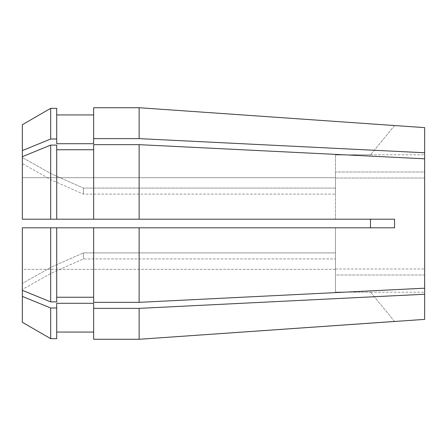 <?xml version="1.0" encoding="UTF-8"?>
<svg xmlns="http://www.w3.org/2000/svg" width="447" height="447" viewBox="0 0 447 447"><rect width="100%" height="100%" fill="white"/><g stroke="black" fill="none" stroke-linecap="round" stroke-linejoin="round"><path stroke-width="0.34" stroke-dasharray="2.23 1.68" d="M22.35 290.327L22.35 227.797L22.35 269.317L335.496 269.317L335.496 258.936L83.421 258.936L51.679 272.983L22.35 289.444L22.35 290.327L22.35 283.37L51.679 266.909L83.421 252.862L51.679 266.909L22.35 283.37L22.35 290.327L50.695 301.909L56.708 301.909L56.708 297.227L93.635 297.227L93.635 302.317L139.157 302.317L139.157 227.797L335.496 227.797L335.496 252.862L83.421 252.862L83.421 258.936L83.421 252.862L335.496 252.862L335.496 227.797L335.496 268.954L335.496 227.797L370.451 227.797L370.451 219.203L335.496 219.203L335.496 178.046L424.65 178.046L424.65 268.954L424.65 178.046L335.496 178.046L335.496 219.203L370.451 219.203M335.496 268.954L424.65 268.954L335.496 268.954L335.496 252.862L335.496 268.954M139.157 302.317L424.65 288.181L424.65 154.791L424.65 171.972L335.496 171.972L424.65 171.972L424.65 127.635M93.635 297.227L93.635 227.797L93.635 302.317L93.635 227.797L394.528 227.797L394.528 219.203L139.157 219.203L139.157 144.683L424.65 158.819L424.65 178.046L424.65 158.819M22.35 156.673L50.695 145.091L50.695 219.203L22.35 219.203L335.496 219.203L22.35 219.203L22.35 156.673L22.35 163.63L51.679 180.091L83.421 194.138L335.496 194.138L83.421 194.138L51.679 180.091L22.35 163.63L22.35 156.673L22.35 157.556L51.679 174.017L83.421 188.064L335.496 188.064L83.421 188.064L83.421 194.138L83.421 188.064L51.679 174.017L22.35 157.556L22.35 163.63L22.35 150.6L50.695 139.017L56.708 139.017L56.708 143.699L93.635 143.699L93.635 138.609L139.157 138.609L424.65 152.745M139.157 138.609L139.157 107.744L93.635 107.744L93.635 138.609M335.496 154.925L370.58 154.791L335.496 154.925L335.496 188.064L335.496 154.925M93.635 143.699L93.635 107.744L93.635 143.699M56.708 139.017L56.708 108.319L56.708 143.699L56.708 114.935L93.635 114.935M50.695 139.017L50.695 108.319L56.708 108.319L56.708 114.935M22.35 150.6L22.35 177.682L335.496 177.682L22.35 177.682L22.35 124.696M335.496 188.064L335.496 171.972L335.496 188.064M22.35 322.304L22.35 289.444L51.679 272.983L83.421 258.936L335.496 258.936L335.496 269.317L22.35 269.317L22.35 322.304L22.35 227.797L370.451 227.797M424.65 288.181L424.65 268.954L424.65 292.209L424.65 275.028L335.496 275.028L335.496 292.075L370.58 292.209L335.496 292.075L335.496 275.028L424.65 275.028L424.65 294.255L139.157 308.391L139.157 339.256L93.635 339.256L93.635 308.391L139.157 308.391M50.695 219.203L56.708 219.203L56.708 145.091L56.708 149.773L93.635 149.773L93.635 219.203L93.635 144.683L139.157 144.683M335.496 194.138L335.496 178.046L335.496 194.138M56.708 297.227L56.708 227.797L56.708 297.227L56.708 227.797L93.635 227.797M50.695 301.909L50.695 227.797L56.708 227.797M22.35 227.797L50.695 227.797L22.35 227.797M424.65 319.365L424.65 294.255M22.35 296.4L50.695 307.983L50.695 338.681L56.708 338.681L56.708 303.301L56.708 332.065L56.708 303.301L93.635 303.301L93.635 339.256L93.635 308.391M56.708 332.065L56.708 338.681L56.708 332.065L93.635 332.065M335.496 258.936L335.496 275.028L335.496 258.936M335.496 269.317L335.496 292.075L335.496 269.317M56.708 219.203L93.635 219.203L93.635 149.773M93.635 219.203L139.157 219.203M50.695 145.091L56.708 145.091L56.708 149.773M50.695 307.983L56.708 307.983M394.528 321.382L370.451 292.075L394.528 321.382M394.528 125.618L370.451 154.925L394.528 125.618M370.58 154.791L424.65 154.791M370.58 292.209L424.65 292.209"/><path stroke-width="0.67" d="M370.451 219.203L370.451 227.797M50.695 145.091L50.695 219.203L56.708 219.203L56.708 145.091L50.695 145.091L22.35 156.673L22.35 124.696L50.695 108.319L56.708 108.319L56.708 143.699L93.635 143.699L93.635 107.744L139.157 107.744L394.589 125.529L139.157 107.744L139.157 138.609L424.65 152.745L424.65 288.181L139.157 302.317L139.157 227.797L394.528 227.797L394.528 219.203L139.157 219.203L139.157 144.683L424.65 158.819M394.589 125.529L424.65 127.635L424.65 152.745M56.708 219.203L93.635 219.203L93.635 144.683L139.157 144.683M93.635 219.203L139.157 219.203M56.708 149.773L93.635 149.773M22.35 156.673L22.35 219.203L50.695 219.203M139.157 308.391L139.157 339.256L424.65 319.365L424.65 294.255L139.157 308.391L93.635 308.391L93.635 303.301L56.708 303.301L56.708 307.983L50.695 307.983L22.35 296.4L22.35 227.797L139.157 227.797L93.635 227.797L93.635 302.317L139.157 302.317M394.589 321.471L139.157 339.256L93.635 339.256L93.635 308.391M56.708 332.065L93.635 332.065M56.708 307.983L56.708 338.681L50.695 338.681L50.695 307.983M22.35 296.4L22.35 322.304L50.695 338.681L22.35 322.304M424.65 294.255L424.65 288.181M93.635 138.609L139.157 138.609M56.708 114.935L93.635 114.935M22.35 124.696L50.695 108.319L50.695 139.017L56.708 139.017M22.35 150.6L50.695 139.017M56.708 297.227L93.635 297.227M22.35 290.327L50.695 301.909L50.695 227.797L93.635 227.797M56.708 227.797L56.708 301.909L50.695 301.909"/></g></svg>
